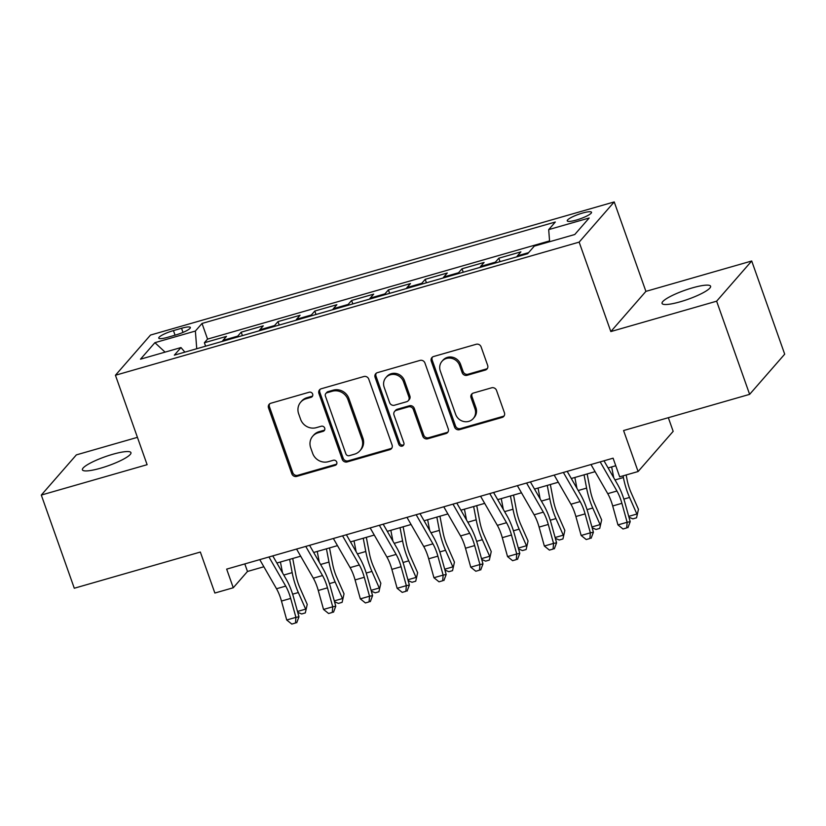 <?xml version="1.0" encoding="UTF-8"?>
<svg xmlns="http://www.w3.org/2000/svg" width="826" height="826" viewBox="0 0 826 826"><rect width="100%" height="100%" fill="white"/><g stroke="black" fill="none" stroke-linecap="round" stroke-linejoin="round"><path stroke-width="1.24" d="M312.651 394.054A2.767 2.581 -138.9 0 0 309.223 392.216L270.835 403.243A3.944 3.686 -138.9 0 0 268.522 407.93L291.836 473.783A3.944 3.686 -138.9 0 0 296.74 476.395L335.129 465.379A2.767 2.581 -138.9 0 0 336.75 462.095A2.767 2.581 -138.9 0 0 333.312 460.258L328.345 461.682A12.638 11.801 -138.9 0 1 312.641 453.298L310.7 447.816A12.638 11.801 -138.9 0 1 312.734 436.18A12.638 11.801 -138.9 0 1 318.113 432.783L323.08 431.358A2.767 2.581 -138.9 0 0 324.701 428.075A2.767 2.581 -138.9 0 0 321.262 426.237L316.296 427.661A12.638 11.801 -138.9 0 1 300.592 419.278L298.651 413.795A12.638 11.801 -138.9 0 1 300.695 402.169A12.638 11.801 -138.9 0 1 306.064 398.772L311.03 397.337A2.767 2.581 -138.9 0 0 312.651 394.054M692.394 287.871A25.751 4.77 -19.5 0 0 662.06 303.421A25.751 4.77 -19.5 0 0 680.263 301.779A25.751 4.77 -19.5 0 0 710.597 286.23A25.751 4.77 -19.5 0 0 692.394 287.871M112.749 454.29A25.751 4.77 -19.5 0 0 82.414 469.829A25.751 4.77 -19.5 0 0 100.617 468.187A25.751 4.77 -19.5 0 0 130.952 452.638A25.751 4.77 -19.5 0 0 112.749 454.29M582.413 213.098A12.875 2.385 -19.5 0 0 567.245 220.872A12.875 2.385 -19.5 0 0 576.352 220.046A12.875 2.385 -19.5 0 0 591.519 212.282A12.875 2.385 -19.5 0 0 582.413 213.098M485.337 370.069A3.944 3.686 -138.9 0 0 487.65 365.371L481.114 346.899A3.944 3.686 -138.9 0 0 476.199 344.277L433.578 356.522A3.944 3.686 -138.9 0 0 431.265 361.21L454.579 427.063A3.944 3.686 -138.9 0 0 459.483 429.675L502.115 417.44A3.944 3.686 -138.9 0 0 504.428 412.742L496.529 390.43A3.944 3.686 -138.9 0 0 491.615 387.807L473.381 393.052A3.944 3.686 -138.9 0 0 471.057 397.74L474.981 408.808A10.562 9.86 -138.9 0 1 473.277 418.534A10.562 9.86 -138.9 0 1 463.582 421.466A10.562 9.86 -138.9 0 1 455.653 414.363L440.299 371.008A10.562 9.86 -138.9 0 1 442.003 361.292A10.562 9.86 -138.9 0 1 451.698 358.35A10.562 9.86 -138.9 0 1 459.628 365.464L462.188 372.691A3.944 3.686 -138.9 0 0 467.093 375.303L485.337 370.069L486.287 368.985A3.944 3.686 -138.9 0 0 487.433 368.417M137.426 437.346L76.374 454.878L41.3 495.063L74.288 588.236L200.346 552.047L214.863 593.037L233.262 587.761L226.665 569.124L613.088 458.182L619.686 476.819L638.095 471.532L673.169 431.348L668.337 417.698M716.627 301.191L751.712 260.995L645.901 291.371L610.827 331.567L716.627 301.191L749.626 394.353L623.578 430.542L638.095 471.532M610.827 331.567L579.15 242.121L115.433 375.252L150.508 335.057L614.224 201.926L579.15 242.121M41.3 495.063L147.111 464.687L115.433 375.252M368.768 379.155A3.944 3.686 -138.9 0 0 363.853 376.532L321.231 388.767A3.944 3.686 -138.9 0 0 318.919 393.465L342.232 459.308A3.944 3.686 -138.9 0 0 347.137 461.93L389.769 449.695A3.944 3.686 -138.9 0 0 392.082 444.997L368.768 379.155M377.399 372.65L420.031 360.404A3.944 3.686 -138.9 0 1 424.936 363.027L448.26 428.87A3.944 3.686 -138.9 0 1 445.937 433.567L427.692 438.802A3.944 3.686 -138.9 0 1 422.788 436.19L413.33 409.479A3.944 3.686 -138.9 0 0 408.426 406.857L396.325 410.336A3.944 3.686 -138.9 0 0 394.002 415.034L403.852 442.829A2.767 2.581 -138.9 0 1 400.868 446.143A2.767 2.581 -138.9 0 1 398.793 444.285L375.087 377.337A3.944 3.686 -138.9 0 1 377.399 372.65M751.712 260.995L784.7 354.168L749.626 394.353M528.609 252.632L517.427 255.833L520.886 251.868L498.811 258.208L500.029 261.656M494.764 263.174A16.097 4.935 -106 0 1 495.352 262.172L480.629 266.406L484.088 262.441L462.002 268.78L463.231 272.229M457.955 273.736A16.097 4.935 -106 0 1 458.544 272.745L443.82 276.968L447.279 273.003L425.204 279.343L426.423 282.791M421.157 284.309A16.097 4.935 -106 0 1 421.745 283.308L407.022 287.531L410.481 283.566L388.396 289.905L389.624 293.354M384.358 294.872A16.097 4.935 -106 0 1 384.937 293.87L370.213 298.103L373.682 294.139L351.597 300.478L352.816 303.927M347.55 305.434A16.097 4.935 -106 0 1 348.138 304.443L333.415 308.666L336.874 304.701L314.789 311.041L316.017 314.489M310.752 315.997A16.097 4.935 -106 0 1 311.33 315.005L296.617 319.228L300.075 315.264L277.99 321.603L279.209 325.052M273.943 326.569A16.097 4.935 -106 0 1 274.531 325.568L259.808 329.801L263.267 325.836L241.192 332.176L237.723 336.141A16.097 4.935 74 0 0 237.145 337.132M242.41 335.624L241.192 332.176M167.564 337.328L175.659 335.005A12.473 2.313 -19.5 0 0 190.352 327.468A12.473 2.313 -19.5 0 0 181.534 328.273L173.439 330.596A12.473 2.313 -19.5 0 0 158.747 338.123A12.473 2.313 -19.5 0 0 167.564 337.328M549.62 241.729L548.691 229.618L555.32 222.018L202.019 323.451L195.38 331.05L196.743 348.727M548.691 229.618L589.175 218.002L574.762 234.512L534.277 246.127L527.638 253.737L174.338 355.159L180.977 347.56L140.492 359.186L154.896 342.676L195.38 331.05M549.558 240.913L207.563 339.104L204.383 342.738L226.469 336.399L223.01 340.364A16.097 4.935 74 0 0 222.421 341.355M274.531 325.568L277.99 321.603M311.33 315.005L314.789 311.041M348.138 304.443L351.597 300.478M384.937 293.87L388.396 289.905M421.745 283.308L425.204 279.343M458.544 272.745L462.002 268.78M495.352 262.172L498.811 258.208M645.901 291.371L614.224 201.926M233.262 587.761L247.48 571.468L263.866 566.76M276.875 563.022L300.674 556.197M313.684 552.46L337.473 545.635M350.482 541.897L374.271 535.062M387.28 531.325L411.08 524.5M424.089 520.762L447.878 513.937M460.887 510.2L484.686 503.364M497.696 499.637L521.485 492.802M534.494 489.064L558.293 482.239M571.303 478.502L595.092 471.667M608.101 467.939L615.762 465.74M244.806 563.921L247.48 571.468M205.602 346.187L204.383 342.738M207.563 339.104L202.019 323.451M184.9 352.134L180.977 347.56M259.808 329.801A16.097 4.935 74 0 0 259.23 330.792M296.617 319.228A16.097 4.935 74 0 0 296.028 320.23M333.415 308.666A16.097 4.935 74 0 0 332.826 309.657M370.213 298.103A16.097 4.935 74 0 0 369.635 299.095M407.022 287.531A16.097 4.935 74 0 0 406.433 288.532M443.82 276.968A16.097 4.935 74 0 0 443.242 277.97M480.629 266.406A16.097 4.935 74 0 0 480.04 267.397M517.427 255.833A16.097 4.935 74 0 0 516.849 256.834M165.086 352.124L154.896 342.676M312.6 395.984A2.767 2.581 -138.9 0 1 311.98 396.253L307.014 397.678A12.638 11.801 -138.9 0 0 301.635 401.075L300.695 402.169M312.734 436.18L313.684 435.095A12.638 11.801 -138.9 0 1 319.063 431.699L324.029 430.274A2.767 2.581 -138.9 0 0 324.649 430.005M269.689 403.811A3.944 3.686 -138.9 0 0 269.472 406.846L292.786 472.689A3.944 3.686 -138.9 0 0 297.69 475.311L336.079 464.295A2.767 2.581 -138.9 0 0 336.698 464.026M320.085 389.345A3.944 3.686 -138.9 0 0 319.858 392.381L343.182 458.224A3.944 3.686 -138.9 0 0 348.087 460.846L390.708 448.611A3.944 3.686 -138.9 0 0 391.865 448.043M327.013 392.753A2.767 2.581 -138.9 0 0 325.392 396.036L345.867 453.835A2.767 2.581 -138.9 0 0 349.295 455.673L354.54 454.166A12.638 11.801 -138.9 0 0 359.909 450.769A12.638 11.801 -138.9 0 0 361.953 439.143L347.963 399.639A12.638 11.801 -138.9 0 0 332.259 391.245L327.013 392.753L327.963 391.669A2.767 2.581 -138.9 0 0 326.786 392.412L325.847 393.496M359.909 450.769L360.859 449.685A12.638 11.801 -138.9 0 0 362.903 438.059L361.953 439.143M327.963 391.669L333.208 390.161A12.638 11.801 -138.9 0 1 348.913 398.545L362.903 438.059M394.642 411.4L395.592 410.305A3.944 3.686 -138.9 0 1 397.275 409.252L409.376 405.772A3.944 3.686 -138.9 0 1 414.28 408.395L423.738 435.095A3.944 3.686 -138.9 0 0 428.642 437.718L446.887 432.483A3.944 3.686 -138.9 0 0 448.033 431.915M376.253 373.218A3.944 3.686 -138.9 0 0 376.036 376.253L399.743 443.201A2.767 2.581 -138.9 0 0 403.79 444.76M403.522 381.767A10.562 9.86 -138.9 0 0 395.592 374.663A10.562 9.86 -138.9 0 0 385.897 377.596A10.562 9.86 -138.9 0 0 384.193 387.322L389.604 402.592A3.944 3.686 -138.9 0 0 394.508 405.215L406.609 401.735A3.944 3.686 -138.9 0 0 408.932 397.048L403.522 381.767L404.472 380.683A10.562 9.86 -138.9 0 0 396.542 373.579A10.562 9.86 -138.9 0 0 386.847 376.511L385.897 377.596M408.292 400.682L409.242 399.588A3.944 3.686 -138.9 0 0 409.872 395.953L408.932 397.048M404.472 380.683L409.872 395.953M442.003 361.292L442.953 360.208A10.562 9.86 -138.9 0 1 452.648 357.266A10.562 9.86 -138.9 0 1 460.578 364.38L463.138 371.597A3.944 3.686 -138.9 0 0 468.043 374.219L486.287 368.985M473.277 418.534L474.217 417.44A10.562 9.86 -138.9 0 0 475.931 407.724L474.981 408.808M472.224 393.62A3.944 3.686 -138.9 0 0 472.007 396.656L475.931 407.724M432.432 357.09A3.944 3.686 -138.9 0 0 432.204 360.126L455.529 425.968A3.944 3.686 -138.9 0 0 460.433 428.591L503.065 416.356A3.944 3.686 -138.9 0 0 504.211 415.788M292.724 558.479L295.801 574.555A20.113 6.174 74 0 0 299.91 587.823L307.231 604.405L305.31 612.913L301.635 613.966L297.732 612.303M297.494 611.467L305.651 609.123L298.331 592.541A30.17 9.262 -106 0 1 292.177 572.635L289.637 559.367M282.502 572.8L280.427 562.01M305.31 612.913L307.231 604.405M268.966 556.982L285.713 586.109A20.113 6.174 -106 0 1 290.669 598.416L295.925 617.352L298.971 616.774L293.715 597.838A30.17 9.262 74 0 0 286.281 579.387L272.766 555.888M259.756 559.625L276.514 588.752A20.113 6.174 -106 0 1 281.47 601.06L286.725 619.996L295.925 617.352L295.481 623.01L291.795 624.074L295.481 623.01M296.699 622.783L298.971 616.774M286.725 619.996L291.795 624.074M329.522 547.906L332.61 563.982A20.113 6.174 74 0 0 336.709 577.26L344.029 593.842L342.119 602.34L338.433 603.403L334.53 601.741M334.303 600.894L342.46 598.561L335.139 581.979A30.17 9.262 -106 0 1 328.975 562.072L326.435 548.794M319.301 562.238L317.236 551.438M342.119 602.34L344.029 593.842M366.331 537.344L369.408 553.42A20.113 6.174 74 0 0 373.517 566.688L380.838 583.27L378.917 591.777L375.241 592.831L371.339 591.179M371.101 590.332L379.258 587.988L371.937 571.406A30.17 9.262 -106 0 1 365.784 551.5L363.233 538.232M356.109 551.675L354.034 540.875M378.917 591.777L380.838 583.27M403.129 526.781L406.216 542.858A20.113 6.174 74 0 0 410.315 556.125L417.636 572.707L415.715 581.215L412.04 582.268L408.137 580.616M407.899 579.769L416.056 577.426L408.736 560.844A30.17 9.262 -106 0 1 402.582 540.937L400.042 527.669M392.908 541.102L390.843 530.313M415.715 581.215L417.636 572.707M439.938 516.219L443.015 532.285A20.113 6.174 74 0 0 447.124 545.563L454.445 562.145L452.524 570.652L448.838 571.706L444.946 570.043M444.708 569.207L452.865 566.863L445.544 550.281A30.17 9.262 -106 0 1 439.391 530.375L436.84 517.107M429.706 530.54L427.641 519.74M452.524 570.652L454.445 562.145M305.765 546.42L322.522 575.546A20.113 6.174 -106 0 1 327.468 587.844L332.733 606.79L335.769 606.212L330.514 587.276A30.17 9.262 74 0 0 323.09 568.815L309.574 545.325M296.565 549.053L313.322 578.19A20.113 6.174 -106 0 1 318.268 590.487L323.534 609.433L332.733 606.79L332.279 612.448L328.603 613.501L332.279 612.448M333.498 612.211L335.769 606.212M323.534 609.433L328.603 613.501M342.563 535.847L359.32 564.984A20.113 6.174 -106 0 1 364.276 577.281L369.532 596.227L372.578 595.649L367.312 576.703A30.17 9.262 74 0 0 359.888 558.252L346.373 534.752M333.363 538.49L350.121 567.617A20.113 6.174 -106 0 1 355.077 579.924L360.332 598.871L369.532 596.227L369.088 601.886L365.402 602.939L369.088 601.886M370.306 601.648L372.578 595.649M360.332 598.871L365.402 602.939M379.371 525.284L396.129 554.411A20.113 6.174 -106 0 1 401.075 566.719L406.34 585.655L409.376 585.076L404.12 566.14A30.17 9.262 74 0 0 396.697 547.69L383.181 524.19M370.172 527.928L386.919 557.054A20.113 6.174 -106 0 1 391.875 569.362L397.13 588.298L406.34 585.655L405.886 591.313L402.21 592.376L405.886 591.313M407.104 591.086L409.376 585.076M397.13 588.298L402.21 592.376M416.17 514.722L432.927 543.849A20.113 6.174 -106 0 1 437.883 556.156L443.139 575.092L446.185 574.514L440.919 555.578A30.17 9.262 74 0 0 433.495 537.117L419.98 513.627M406.97 517.365L423.728 546.492A20.113 6.174 -106 0 1 428.673 558.789L433.939 577.735L443.139 575.092L442.695 580.75L439.009 581.803L442.695 580.75M443.903 580.523L446.185 574.514M433.939 577.735L439.009 581.803M476.736 505.646L479.823 521.722A20.113 6.174 74 0 0 483.922 535L491.243 551.582L489.322 560.08L485.647 561.143L481.744 559.481M481.506 558.634L489.663 556.29L482.343 539.708A30.17 9.262 -106 0 1 476.189 519.802L473.649 506.534M466.514 519.977L464.449 509.177M489.322 560.08L491.243 551.582M452.978 504.149L469.726 533.286A20.113 6.174 -106 0 1 474.682 545.583L479.937 564.53L482.983 563.952L477.727 545.005A30.17 9.262 74 0 0 470.304 526.554L456.788 503.055M443.779 506.792L460.526 535.929A20.113 6.174 -106 0 1 465.482 548.227L470.737 567.173L479.937 564.53L479.493 570.188L475.817 571.241L479.493 570.188M480.711 569.95L482.983 563.952M470.737 567.173L475.817 571.241M513.545 495.084L516.622 511.16A20.113 6.174 74 0 0 520.731 524.427L528.051 541.009L526.131 549.517L522.445 550.57L518.542 548.918M518.315 548.072L526.472 545.728L519.151 529.146A30.17 9.262 -106 0 1 512.987 509.239L510.447 495.972M503.313 509.405L501.248 498.615M526.131 549.517L528.051 541.009M489.777 493.587L506.534 522.713A20.113 6.174 -106 0 1 511.48 535.021L516.746 553.957L519.791 553.389L514.526 534.443A30.17 9.262 74 0 0 507.102 515.992L493.587 492.492M480.577 496.23L497.335 525.357A20.113 6.174 -106 0 1 502.28 537.664L507.546 556.6L516.746 553.957L516.291 559.615L512.616 560.678L516.291 559.615M517.51 559.388L519.791 553.389M507.546 556.6L512.616 560.678M550.343 484.521L553.42 500.597A20.113 6.174 74 0 0 557.529 513.865L564.85 530.447L562.929 538.955L559.254 540.008L555.351 538.346M555.113 537.509L563.27 535.165L555.95 518.583A30.17 9.262 -106 0 1 549.796 498.677L547.256 485.409M540.121 498.842L538.046 488.042M562.929 538.955L564.85 530.447M526.585 483.024L543.332 512.151A20.113 6.174 -106 0 1 548.288 524.458L553.544 543.394L556.59 542.816L551.334 523.88A30.17 9.262 74 0 0 543.9 505.419L530.395 481.93M517.375 485.667L534.133 514.794A20.113 6.174 -106 0 1 539.089 527.091L544.344 546.038L553.544 543.394L553.1 549.053L549.414 550.106L553.1 549.053M554.318 548.825L556.59 542.816M544.344 546.038L549.414 550.106M587.152 473.948L590.229 490.024A20.113 6.174 74 0 0 594.328 503.302L601.648 519.884L599.738 528.382L596.052 529.445L592.149 527.783M591.922 526.936L600.079 524.603L592.758 508.021A30.17 9.262 -106 0 1 586.594 488.104L584.054 474.836M576.92 488.28L574.855 477.48M599.738 528.382L601.648 519.884M563.384 472.451L580.141 501.589A20.113 6.174 -106 0 1 585.087 513.886L590.353 532.832L593.398 532.254L588.133 513.307A30.17 9.262 74 0 0 580.709 494.857L567.194 471.367M554.184 475.095L570.942 504.232A20.113 6.174 -106 0 1 575.887 516.529L581.153 535.475L590.353 532.832L589.898 538.49L586.223 539.543L589.898 538.49M591.117 538.253L593.398 532.254M581.153 535.475L586.223 539.543M626.17 474.96L627.027 479.462A20.113 6.174 74 0 0 631.136 492.73L638.457 509.312L636.536 517.819L632.861 518.873L628.958 517.221M628.72 516.374L636.877 514.03L629.557 497.448A30.17 9.262 -106 0 1 623.403 477.542L623.072 475.848M613.728 477.707L611.653 466.917M636.536 517.819L638.457 509.312M600.182 461.889L616.939 491.016A20.113 6.174 -106 0 1 621.895 503.323L627.151 522.269L630.197 521.691L624.941 502.745A30.17 9.262 74 0 0 617.507 484.294L603.992 460.794M590.982 464.532L607.74 493.659A20.113 6.174 -106 0 1 612.696 505.966L617.951 524.902L627.151 522.269L626.707 527.917L623.021 528.981L626.707 527.917M627.925 527.69L630.197 521.691M617.951 524.902L623.021 528.981M237.723 336.141L223.01 340.364M175.06 335.17L173.439 330.596M183 332.403L181.534 328.273M307.014 397.678L306.064 398.772M324.029 430.274L323.08 431.358M319.063 431.699L318.113 432.783M336.079 464.295L335.129 465.379M297.69 475.311L296.74 476.395M292.786 472.689L291.836 473.783M269.472 406.846L268.522 407.93M311.98 396.253L311.03 397.337M390.708 448.611L389.769 449.695M348.087 460.846L347.137 461.93M343.182 458.224L342.232 459.308M319.858 392.381L318.919 393.465M348.913 398.545L347.963 399.639M333.208 390.161L332.259 391.245M446.887 432.483L445.937 433.567M428.642 437.718L427.692 438.802M423.738 435.095L422.788 436.19M414.28 408.395L413.33 409.479M409.376 405.772L408.426 406.857M397.275 409.252L396.325 410.336M399.743 443.201L398.793 444.285M376.036 376.253L375.087 377.337M468.043 374.219L467.093 375.303M463.138 371.597L462.188 372.691M460.578 364.38L459.628 365.464M472.007 396.656L471.057 397.74M503.065 416.356L502.115 417.44M460.433 428.591L459.483 429.675M455.529 425.968L454.579 427.063M432.204 360.126L431.265 361.21M292.621 594.183L298.331 592.541M283.793 575.041L292.177 572.635M285.713 586.109L276.514 588.752M290.669 598.416L281.47 601.06M329.419 583.621L335.139 581.979M320.591 564.478L328.975 562.072M366.228 573.048L371.937 571.406M357.39 553.916L365.784 551.5M403.026 562.485L408.736 560.844M394.198 543.343L402.582 540.937M439.835 551.923L445.544 550.281M430.996 532.78L439.391 530.375M322.522 575.546L313.322 578.19M327.468 587.844L318.268 590.487M359.32 564.984L350.121 567.617M364.276 577.281L355.077 579.924M396.129 554.411L386.919 557.054M401.075 566.719L391.875 569.362M432.927 543.849L423.728 546.492M437.883 556.156L428.673 558.789M476.633 541.35L482.343 539.708M467.805 522.218L476.189 519.802M469.726 533.286L460.526 535.929M474.682 545.583L465.482 548.227M513.431 530.788L519.151 529.146M504.603 511.645L512.987 509.239M506.534 522.713L497.335 525.357M511.48 535.021L502.28 537.664M550.24 520.225L555.95 518.583M541.412 501.083L549.796 498.677M543.332 512.151L534.133 514.794M548.288 524.458L539.089 527.091M587.038 509.652L592.758 508.021M578.21 490.52L586.594 488.104M580.141 501.589L570.942 504.232M585.087 513.886L575.887 516.529M623.847 499.09L629.557 497.448M615.009 479.947L623.403 477.542M616.939 491.016L607.74 493.659M621.895 503.323L612.696 505.966"/></g></svg>
